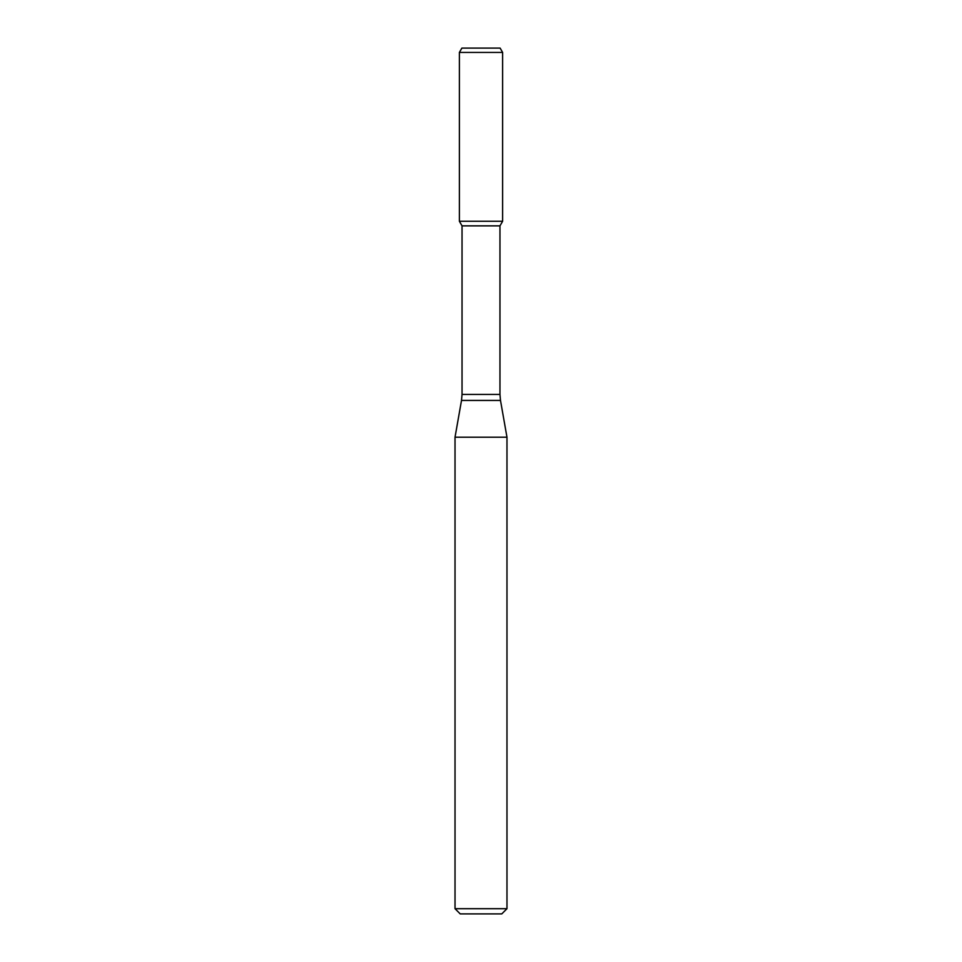 <?xml version="1.0" encoding="UTF-8"?>
<svg xmlns="http://www.w3.org/2000/svg" width="962" height="962" viewBox="0 0 962 962"><rect width="100%" height="100%" fill="white"/><g stroke="black" fill="none" stroke-linecap="round" stroke-linejoin="round"><path stroke-width="1.44" d="M462.037 225.866L499.963 225.866L499.963 394.42L462.037 394.42L462.037 225.866L459.379 221.26L502.621 221.26L502.621 52.429L459.379 52.429L461.88 48.1L500.12 48.1L502.621 52.429M481 437.217L506.974 437.217L500.493 400.432L461.507 400.432L455.026 437.217L481 437.217M506.974 908.705L501.779 913.9L460.221 913.9L455.026 908.705L506.974 908.705L506.974 437.217M459.379 52.429L459.379 221.26L502.621 221.26L499.963 225.866M499.963 394.42L500.493 400.432M462.037 394.42L461.507 400.432M455.026 908.705L455.026 437.217"/></g></svg>
